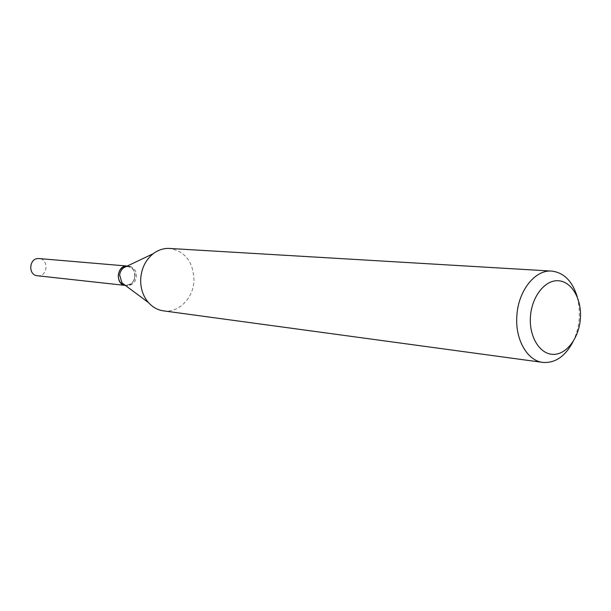 <?xml version="1.0" encoding="UTF-8"?>
<svg xmlns="http://www.w3.org/2000/svg" width="611" height="611" viewBox="0 0 611 611"><rect width="100%" height="100%" fill="white"/><g stroke="black" fill="none" stroke-linecap="round" stroke-linejoin="round"><path stroke-width="0.46" stroke-dasharray="3.06 2.29" d="M37.439 275.76L38.042 275.805C47.826 276.455 48.911 258.972 39.112 258.56M127.424 266.06L127.554 266.068C132.411 267.015 134.947 270.322 135.146 275.989C134.283 282.19 131.121 285.352 125.66 285.459L126.194 285.49C136.734 286.169 137.987 266.488 127.424 266.06L127.019 266.037M134.802 275.966C135.757 263.876 118.503 263.318 118.343 275.561C117.465 287.789 134.718 288.079 134.802 275.966M572.889 341.946C576.631 334.354 578.777 326.053 579.32 317.033L579.091 306.753L577.273 296.977M163.435 310.854C178.565 313.306 193.55 298.084 193.97 280.38C193.359 261.867 185.209 251.22 169.514 248.448M124.797 285.009L127.004 285.612C132.472 285.497 135.634 282.335 136.497 276.119C136.299 270.436 133.763 267.129 128.898 266.182L126.614 266.35M127.554 266.068L128.898 266.182M125.66 285.459L127.004 285.612"/><path stroke-width="0.92" d="M125.354 285.421C120.779 284.275 118.412 280.991 118.251 275.569C119.038 269.611 122.032 266.434 127.241 266.052L38.737 258.537C29.045 257.781 27.739 275.149 37.439 275.76L125.362 285.429C115.021 284.558 116.678 265.22 127.019 266.037M580.45 317.689C581.619 298.359 571.232 281.014 557.843 280.724C544.47 280.136 531.364 297.381 530.386 317.476C529.202 337.562 540.414 354.838 553.818 354.372C567.207 354.197 579.472 337.02 580.45 317.689M577.273 296.977C572.454 281.205 563.938 272.582 551.718 271.093C534.923 269.459 517.784 291.371 516.807 316.735C515.287 339.937 527.461 360.796 542.82 362.407C555.093 363.308 565.122 356.488 572.889 341.946M551.718 271.093L169.514 248.448C163.679 248.158 158.241 249.907 153.208 253.695C145.586 259.896 141.416 268.382 140.683 279.143C140.446 288.354 143.035 296.159 148.45 302.56C152.658 307.249 157.653 310.014 163.435 310.854L542.82 362.407M126.614 266.35L123.491 267.832L121.734 269.604L120.207 272.453L119.634 275.034L122.017 282.946L124.797 285.009M123.491 267.832L153.208 253.695M122.017 282.946L148.45 302.56"/></g></svg>
